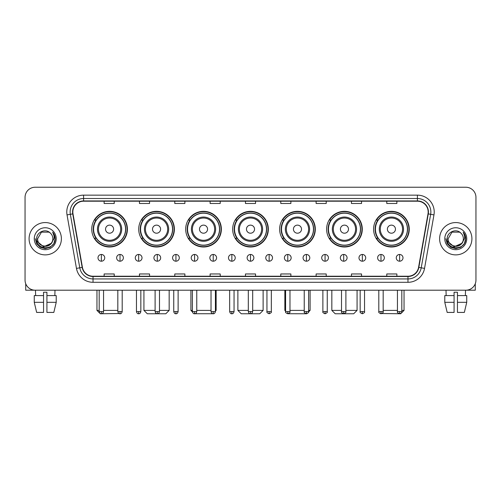 <?xml version="1.0" encoding="UTF-8"?>
<svg xmlns="http://www.w3.org/2000/svg" width="501" height="501" viewBox="0 0 501 501"><rect width="100%" height="100%" fill="white"/><g stroke="black" fill="none" stroke-linecap="round" stroke-linejoin="round"><path stroke-width="0.75" d="M373.589 229.164A17.836 17.836 0 0 0 391.425 246.999A17.836 17.836 0 0 0 409.254 229.164A17.836 17.836 0 0 0 391.425 211.334A17.836 17.836 0 0 0 373.589 229.164M326.614 229.164A17.836 17.836 0 0 0 344.45 246.999A17.836 17.836 0 0 0 362.286 229.164A17.836 17.836 0 0 0 344.45 211.334A17.836 17.836 0 0 0 326.614 229.164M279.639 229.164A17.836 17.836 0 0 0 297.475 246.999A17.836 17.836 0 0 0 315.311 229.164A17.836 17.836 0 0 0 297.475 211.334A17.836 17.836 0 0 0 279.639 229.164M232.664 229.164A17.836 17.836 0 0 0 250.5 246.999A17.836 17.836 0 0 0 268.336 229.164A17.836 17.836 0 0 0 250.5 211.334A17.836 17.836 0 0 0 232.664 229.164M185.689 229.164A17.836 17.836 0 0 0 203.525 246.999A17.836 17.836 0 0 0 221.361 229.164A17.836 17.836 0 0 0 203.525 211.334A17.836 17.836 0 0 0 185.689 229.164M138.714 229.164A17.836 17.836 0 0 0 156.55 246.999A17.836 17.836 0 0 0 174.386 229.164A17.836 17.836 0 0 0 156.55 211.334A17.836 17.836 0 0 0 138.714 229.164M91.746 229.164A17.836 17.836 0 0 0 109.575 246.999A17.836 17.836 0 0 0 127.411 229.164A17.836 17.836 0 0 0 109.575 211.334A17.836 17.836 0 0 0 91.746 229.164M96.023 238.251A16.32 16.32 0 0 1 96.023 220.083M142.992 238.251A16.32 16.32 0 0 1 142.992 220.083M189.967 238.251A16.32 16.32 0 0 1 189.967 220.083M236.942 238.251A16.32 16.32 0 0 1 236.942 220.083M283.917 238.251A16.32 16.32 0 0 1 283.917 220.083M330.892 238.251A16.32 16.32 0 0 1 330.892 220.083M377.867 238.251A16.32 16.32 0 0 1 377.867 220.083M25.05 197.331L25.05 280.109A10.095 10.095 0 0 0 35.145 290.204L465.855 290.204A10.095 10.095 0 0 0 475.95 280.109L475.95 197.331A10.095 10.095 0 0 0 465.855 187.242L35.145 187.242A10.095 10.095 0 0 0 25.05 197.331L25.05 280.109M29.089 238.72A16.151 16.151 0 0 0 45.24 254.877A16.151 16.151 0 0 0 61.391 238.72A16.151 16.151 0 0 0 45.24 222.569A16.151 16.151 0 0 0 29.089 238.72A16.151 16.151 0 0 0 45.24 254.877A16.151 16.151 0 0 0 61.391 238.72A16.151 16.151 0 0 0 45.24 222.569A16.151 16.151 0 0 0 29.089 238.72M439.609 238.72A16.151 16.151 0 0 0 455.76 254.877A16.151 16.151 0 0 0 471.911 238.72A16.151 16.151 0 0 0 455.76 222.569A16.151 16.151 0 0 0 439.609 238.72A16.151 16.151 0 0 0 455.76 254.877A16.151 16.151 0 0 0 471.911 238.72A16.151 16.151 0 0 0 455.76 222.569A16.151 16.151 0 0 0 439.609 238.72M72.833 211.973A10.765 10.765 0 0 1 83.598 201.202L417.402 201.202A10.765 10.765 0 0 1 428.004 213.839L418.573 267.346A10.765 10.765 0 0 1 407.964 276.239L93.036 276.239A10.765 10.765 0 0 1 82.427 267.346L72.996 213.839A10.765 10.765 0 0 1 72.833 211.973M72.564 211.973A11.035 11.035 0 0 0 72.733 213.889L82.164 267.39A11.035 11.035 0 0 0 93.036 276.508L407.964 276.508A11.035 11.035 0 0 0 418.836 267.39L428.267 213.889A11.035 11.035 0 0 0 417.402 200.932L83.598 200.932A11.035 11.035 0 0 0 72.564 211.973M67.034 214.891A16.827 16.827 0 0 1 83.598 195.146L417.402 195.146A16.827 16.827 0 0 1 433.966 214.891L424.535 268.398A16.827 16.827 0 0 1 407.964 282.301L93.036 282.301A16.827 16.827 0 0 1 76.465 268.398L67.034 214.891L70.347 214.309A13.458 13.458 0 0 1 83.598 198.515L417.402 198.515A13.458 13.458 0 0 1 430.653 214.309L421.222 267.81A13.458 13.458 0 0 1 407.964 278.932L93.036 278.932A13.458 13.458 0 0 1 79.778 267.81L70.347 214.309A13.458 13.458 0 0 1 70.14 211.973M465.855 187.242L35.145 187.242M35.145 290.204L465.855 290.204M475.95 280.109L475.95 197.331M418.836 267.39L421.222 267.81L430.653 214.309L433.966 214.891M245.452 201.202L245.452 203.481L255.548 203.481L255.548 201.202M210.119 201.202L210.119 203.481L220.215 203.481L220.215 201.202M174.786 201.202L174.786 203.481L184.882 203.481L184.882 201.202M139.46 201.202L139.46 203.481L149.555 203.481L149.555 201.202M104.127 201.202L104.127 203.481L114.222 203.481L114.222 201.202M280.785 201.202L280.785 203.481L290.881 203.481L290.881 201.202M316.118 201.202L316.118 203.481L326.214 203.481L326.214 201.202M351.445 201.202L351.445 203.481L361.54 203.481L361.54 201.202M386.778 201.202L386.778 203.481L396.873 203.481L396.873 201.202M255.548 276.239L255.548 273.966L245.452 273.966L245.452 276.239M220.215 276.239L220.215 273.966L210.119 273.966L210.119 276.239M184.882 276.239L184.882 273.966L174.786 273.966L174.786 276.239M149.555 276.239L149.555 273.966L139.46 273.966L139.46 276.239M114.222 276.239L114.222 273.966L104.127 273.966L104.127 276.239M290.881 276.239L290.881 273.966L280.785 273.966L280.785 276.239M326.214 276.239L326.214 273.966L316.118 273.966L316.118 276.239M361.54 276.239L361.54 273.966L351.445 273.966L351.445 276.239M396.873 276.239L396.873 273.966L386.778 273.966L386.778 276.239M52.843 238.72C53.313 248.534 37.168 248.534 37.638 238.72L41.439 232.138L49.042 232.138L50.219 232.978C45.553 228.087 36.567 232.113 36.654 238.72C35.796 250.462 54.834 250.769 55.141 239.29L55.16 238.72C55.129 236.228 54.302 234.036 52.668 232.151C53.908 234.186 54.346 236.378 53.976 238.72L51.064 243.611A7.603 7.603 0 0 0 52.843 238.72C53.313 248.534 37.168 248.534 37.638 238.72L41.439 232.138L49.042 232.138L50.219 232.978A7.603 7.603 0 0 1 52.843 238.72C53.313 248.534 37.168 248.534 37.638 238.72C37.237 245.578 47.031 249.066 51.064 243.611M51.553 243.204L43.618 246.799L36.892 241.188M34.268 238.72A10.972 10.972 0 0 0 45.24 249.692A10.972 10.972 0 0 0 56.212 238.72A10.972 10.972 0 0 0 45.24 227.755A10.972 10.972 0 0 0 34.268 238.72M52.668 232.151L55.154 239.008L54.69 235.72L55.154 239.008L54.69 235.72L55.154 239.008L52.743 232.232L55.154 239.008L52.743 232.232L55.16 238.72L53.826 243.68L50.2 247.312L45.24 248.64L40.28 247.312L36.648 243.68L35.32 238.72M52.743 232.232L55.154 239.015M25.72 283.735L25.72 290.204L64.754 290.204M34.262 295.59L34.262 302.322L36.654 312.417L34.262 302.322L34.262 295.59L43.556 295.59L43.556 292.227L46.925 292.227L46.925 295.59L56.218 295.59L56.218 302.322L53.826 312.417L56.218 302.322L46.925 302.322L46.925 295.59L46.925 312.417L53.826 312.417M54.997 290.204L54.853 295.59M43.556 295.59L43.556 312.417L36.654 312.417M34.262 302.322L43.556 302.322M35.483 290.204L35.627 295.59M119.05 313.538L100.325 313.758L96.956 310.395L99.179 310.395M103.557 310.395L117.823 310.395M113.614 229.164A4.039 4.039 0 0 0 109.575 225.131A4.039 4.039 0 0 0 105.542 229.164A4.039 4.039 0 0 0 109.575 233.203A4.039 4.039 0 0 0 113.614 229.164M121.693 229.164A12.112 12.112 0 0 0 109.575 217.052A12.112 12.112 0 0 0 97.463 229.164A12.112 12.112 0 0 0 109.575 241.282A12.112 12.112 0 0 0 121.693 229.164A12.112 12.112 0 0 1 109.575 241.282A12.112 12.112 0 0 1 97.463 229.164M125.563 229.164A15.982 15.982 0 0 0 109.575 213.182A15.982 15.982 0 0 0 93.593 229.164A15.982 15.982 0 0 0 109.575 245.152A15.982 15.982 0 0 0 125.563 229.164M127.072 229.164A17.497 17.497 0 0 1 94.62 238.251L96.242 238.251A16.132 16.132 0 0 0 120.253 241.263A16.132 16.132 0 0 0 120.253 217.071A16.132 16.132 0 0 0 96.242 220.083L94.62 220.083A17.497 17.497 0 0 1 127.072 229.164M159.481 310.395L169.169 310.395L165.806 313.758L147.3 313.758L143.931 310.395L155.103 310.395M160.589 229.164A4.039 4.039 0 0 0 156.55 225.131A4.039 4.039 0 0 0 152.511 229.164A4.039 4.039 0 0 0 156.55 233.203A4.039 4.039 0 0 0 160.589 229.164M168.668 229.164A12.112 12.112 0 0 0 156.55 217.052A12.112 12.112 0 0 0 144.438 229.164A12.112 12.112 0 0 0 156.55 241.282A12.112 12.112 0 0 0 168.668 229.164A12.112 12.112 0 0 1 156.55 241.282A12.112 12.112 0 0 1 144.438 229.164M172.532 229.164A15.982 15.982 0 0 0 156.55 213.182A15.982 15.982 0 0 0 140.568 229.164A15.982 15.982 0 0 0 156.55 245.152A15.982 15.982 0 0 0 172.532 229.164M174.047 229.164A17.497 17.497 0 0 1 141.595 238.251L143.217 238.251A16.132 16.132 0 0 0 167.228 241.263A16.132 16.132 0 0 0 167.228 217.071A16.132 16.132 0 0 0 143.217 220.083L141.595 220.083A17.497 17.497 0 0 1 174.047 229.164M212.819 313.726L194.25 313.739M196.761 310.395L211.027 310.395M215.405 310.395L216.144 310.395L215.405 311.134M207.564 229.164A4.039 4.039 0 0 0 203.525 225.131A4.039 4.039 0 0 0 199.486 229.164A4.039 4.039 0 0 0 203.525 233.203A4.039 4.039 0 0 0 207.564 229.164M215.637 229.164A12.112 12.112 0 0 0 203.525 217.052A12.112 12.112 0 0 0 191.413 229.164A12.112 12.112 0 0 0 203.525 241.282A12.112 12.112 0 0 0 215.637 229.164A12.112 12.112 0 0 1 203.525 241.282A12.112 12.112 0 0 1 191.413 229.164M219.507 229.164A15.982 15.982 0 0 0 203.525 213.182A15.982 15.982 0 0 0 187.543 229.164A15.982 15.982 0 0 0 203.525 245.152A15.982 15.982 0 0 0 219.507 229.164M190.906 290.204L190.906 310.395L192.39 310.395M221.022 229.164A17.497 17.497 0 0 1 188.57 238.251L190.192 238.251A16.132 16.132 0 0 0 214.203 241.263A16.132 16.132 0 0 0 214.203 217.071A16.132 16.132 0 0 0 190.192 220.083L188.57 220.083A17.497 17.497 0 0 1 221.022 229.164M252.686 310.395L263.119 310.395L259.756 313.758L241.244 313.758L237.881 310.395L248.314 310.395M254.539 229.164A4.039 4.039 0 0 0 250.5 225.131A4.039 4.039 0 0 0 246.461 229.164A4.039 4.039 0 0 0 250.5 233.203A4.039 4.039 0 0 0 254.539 229.164M262.612 229.164A12.112 12.112 0 0 0 250.5 217.052A12.112 12.112 0 0 0 238.388 229.164A12.112 12.112 0 0 0 250.5 241.282A12.112 12.112 0 0 0 262.612 229.164A12.112 12.112 0 0 1 250.5 241.282A12.112 12.112 0 0 1 238.388 229.164M266.482 229.164A15.982 15.982 0 0 0 250.5 213.182A15.982 15.982 0 0 0 234.518 229.164A15.982 15.982 0 0 0 250.5 245.152A15.982 15.982 0 0 0 266.482 229.164M267.997 229.164A17.497 17.497 0 0 1 235.545 238.251L237.167 238.251A16.132 16.132 0 0 0 261.178 241.263A16.132 16.132 0 0 0 261.178 217.071A16.132 16.132 0 0 0 237.167 220.083L235.545 220.083A17.497 17.497 0 0 1 267.997 229.164M306.731 313.758L288.181 313.726M289.973 310.395L304.239 310.395M308.61 310.395L310.094 310.395L308.585 311.904M301.514 229.164A4.039 4.039 0 0 0 297.475 225.131A4.039 4.039 0 0 0 293.436 229.164A4.039 4.039 0 0 0 297.475 233.203A4.039 4.039 0 0 0 301.514 229.164M309.587 229.164A12.112 12.112 0 0 0 297.475 217.052A12.112 12.112 0 0 0 285.363 229.164A12.112 12.112 0 0 0 297.475 241.282A12.112 12.112 0 0 0 309.587 229.164A12.112 12.112 0 0 1 297.475 241.282A12.112 12.112 0 0 1 285.363 229.164M313.457 229.164A15.982 15.982 0 0 0 297.475 213.182A15.982 15.982 0 0 0 281.493 229.164A15.982 15.982 0 0 0 297.475 245.152A15.982 15.982 0 0 0 313.457 229.164M284.856 290.204L284.856 310.395L285.595 310.395M314.972 229.164A17.497 17.497 0 0 1 282.52 238.251L284.142 238.251A16.132 16.132 0 0 0 308.146 241.263A16.132 16.132 0 0 0 308.146 217.071A16.132 16.132 0 0 0 284.142 220.083L282.52 220.083A17.497 17.497 0 0 1 314.972 229.164M345.897 310.395L357.069 310.395L353.7 313.758L335.194 313.758L331.831 310.395L341.519 310.395M348.489 229.164A4.039 4.039 0 0 0 344.45 225.131A4.039 4.039 0 0 0 340.411 229.164A4.039 4.039 0 0 0 344.45 233.203A4.039 4.039 0 0 0 348.489 229.164M356.562 229.164A12.112 12.112 0 0 0 344.45 217.052A12.112 12.112 0 0 0 332.332 229.164A12.112 12.112 0 0 0 344.45 241.282A12.112 12.112 0 0 0 356.562 229.164A12.112 12.112 0 0 1 344.45 241.282A12.112 12.112 0 0 1 332.332 229.164M360.432 229.164A15.982 15.982 0 0 0 344.45 213.182A15.982 15.982 0 0 0 328.468 229.164A15.982 15.982 0 0 0 344.45 245.152A15.982 15.982 0 0 0 360.432 229.164M361.947 229.164A17.497 17.497 0 0 1 329.495 238.251L331.117 238.251A16.132 16.132 0 0 0 355.121 241.263A16.132 16.132 0 0 0 355.121 217.071A16.132 16.132 0 0 0 331.117 220.083L329.495 220.083A17.497 17.497 0 0 1 361.947 229.164M401.821 310.395L404.044 310.395L400.675 313.758L381.95 313.538M383.177 310.395L397.443 310.395M395.458 229.164A4.039 4.039 0 0 0 391.425 225.131A4.039 4.039 0 0 0 387.386 229.164A4.039 4.039 0 0 0 391.425 233.203A4.039 4.039 0 0 0 395.458 229.164M403.537 229.164A12.112 12.112 0 0 0 391.425 217.052A12.112 12.112 0 0 0 379.307 229.164A12.112 12.112 0 0 0 391.425 241.282A12.112 12.112 0 0 0 403.537 229.164A12.112 12.112 0 0 1 391.425 241.282A12.112 12.112 0 0 1 379.307 229.164M407.407 229.164A15.982 15.982 0 0 0 391.425 213.182A15.982 15.982 0 0 0 375.437 229.164A15.982 15.982 0 0 0 391.425 245.152A15.982 15.982 0 0 0 407.407 229.164M408.922 229.164A17.497 17.497 0 0 1 376.47 238.251L378.092 238.251A16.132 16.132 0 0 0 402.096 241.263A16.132 16.132 0 0 0 402.096 217.071A16.132 16.132 0 0 0 378.092 220.083L376.47 220.083A17.497 17.497 0 0 1 408.922 229.164M101.365 254.47A3.363 3.363 0 0 0 98.002 257.833A3.363 3.363 0 0 0 101.365 261.203A3.363 3.363 0 0 0 104.734 257.833A3.363 3.363 0 0 0 101.365 254.47L101.365 261.203A3.363 3.363 0 0 0 104.734 257.833A3.363 3.363 0 0 0 101.365 254.47M120.008 254.47A3.363 3.363 0 0 0 116.645 257.833A3.363 3.363 0 0 0 120.008 261.203A3.363 3.363 0 0 0 123.371 257.833A3.363 3.363 0 0 0 120.008 254.47L120.008 261.203A3.363 3.363 0 0 0 123.371 257.833A3.363 3.363 0 0 0 120.008 254.47M138.652 254.47A3.363 3.363 0 0 0 135.283 257.833A3.363 3.363 0 0 0 138.652 261.203A3.363 3.363 0 0 0 142.015 257.833A3.363 3.363 0 0 0 138.652 254.47L138.652 261.203A3.363 3.363 0 0 0 142.015 257.833A3.363 3.363 0 0 0 138.652 254.47M157.289 254.47A3.363 3.363 0 0 0 153.926 257.833A3.363 3.363 0 0 0 157.289 261.203A3.363 3.363 0 0 0 160.658 257.833A3.363 3.363 0 0 0 157.289 254.47L157.289 261.203A3.363 3.363 0 0 0 160.658 257.833A3.363 3.363 0 0 0 157.289 254.47M175.932 254.47A3.363 3.363 0 0 0 172.569 257.833A3.363 3.363 0 0 0 175.932 261.203A3.363 3.363 0 0 0 179.295 257.833A3.363 3.363 0 0 0 175.932 254.47L175.932 261.203A3.363 3.363 0 0 0 179.295 257.833A3.363 3.363 0 0 0 175.932 254.47M194.576 254.47A3.363 3.363 0 0 0 191.213 257.833A3.363 3.363 0 0 0 194.576 261.203A3.363 3.363 0 0 0 197.939 257.833A3.363 3.363 0 0 0 194.576 254.47L194.576 261.203A3.363 3.363 0 0 0 197.939 257.833A3.363 3.363 0 0 0 194.576 254.47M213.219 254.47A3.363 3.363 0 0 0 209.85 257.833A3.363 3.363 0 0 0 213.219 261.203A3.363 3.363 0 0 0 216.582 257.833A3.363 3.363 0 0 0 213.219 254.47L213.219 261.203A3.363 3.363 0 0 0 216.582 257.833A3.363 3.363 0 0 0 213.219 254.47M231.857 254.47A3.363 3.363 0 0 0 228.494 257.833A3.363 3.363 0 0 0 231.857 261.203A3.363 3.363 0 0 0 235.226 257.833A3.363 3.363 0 0 0 231.857 254.47L231.857 261.203A3.363 3.363 0 0 0 235.226 257.833A3.363 3.363 0 0 0 231.857 254.47M250.5 254.47A3.363 3.363 0 0 0 247.137 257.833A3.363 3.363 0 0 0 250.5 261.203A3.363 3.363 0 0 0 253.863 257.833A3.363 3.363 0 0 0 250.5 254.47L250.5 261.203A3.363 3.363 0 0 0 253.863 257.833A3.363 3.363 0 0 0 250.5 254.47M269.143 254.47A3.363 3.363 0 0 0 265.774 257.833A3.363 3.363 0 0 0 269.143 261.203A3.363 3.363 0 0 0 272.506 257.833A3.363 3.363 0 0 0 269.143 254.47L269.143 261.203A3.363 3.363 0 0 0 272.506 257.833A3.363 3.363 0 0 0 269.143 254.47M287.781 254.47A3.363 3.363 0 0 0 284.418 257.833A3.363 3.363 0 0 0 287.781 261.203A3.363 3.363 0 0 0 291.15 257.833A3.363 3.363 0 0 0 287.781 254.47L287.781 261.203A3.363 3.363 0 0 0 291.15 257.833A3.363 3.363 0 0 0 287.781 254.47M306.424 254.47A3.363 3.363 0 0 0 303.061 257.833A3.363 3.363 0 0 0 306.424 261.203A3.363 3.363 0 0 0 309.787 257.833A3.363 3.363 0 0 0 306.424 254.47L306.424 261.203A3.363 3.363 0 0 0 309.787 257.833A3.363 3.363 0 0 0 306.424 254.47M325.068 254.47A3.363 3.363 0 0 0 321.705 257.833A3.363 3.363 0 0 0 325.068 261.203A3.363 3.363 0 0 0 328.431 257.833A3.363 3.363 0 0 0 325.068 254.47L325.068 261.203A3.363 3.363 0 0 0 328.431 257.833A3.363 3.363 0 0 0 325.068 254.47M343.711 254.47A3.363 3.363 0 0 0 340.342 257.833A3.363 3.363 0 0 0 343.711 261.203A3.363 3.363 0 0 0 347.074 257.833A3.363 3.363 0 0 0 343.711 254.47L343.711 261.203A3.363 3.363 0 0 0 347.074 257.833A3.363 3.363 0 0 0 343.711 254.47M362.348 254.47A3.363 3.363 0 0 0 358.985 257.833A3.363 3.363 0 0 0 362.348 261.203A3.363 3.363 0 0 0 365.717 257.833A3.363 3.363 0 0 0 362.348 254.47L362.348 261.203A3.363 3.363 0 0 0 365.717 257.833A3.363 3.363 0 0 0 362.348 254.47M380.992 254.47A3.363 3.363 0 0 0 377.629 257.833A3.363 3.363 0 0 0 380.992 261.203A3.363 3.363 0 0 0 384.355 257.833A3.363 3.363 0 0 0 380.992 254.47L380.992 261.203A3.363 3.363 0 0 0 384.355 257.833A3.363 3.363 0 0 0 380.992 254.47M399.635 254.47A3.363 3.363 0 0 0 396.266 257.833A3.363 3.363 0 0 0 399.635 261.203A3.363 3.363 0 0 0 402.998 257.833A3.363 3.363 0 0 0 399.635 254.47L399.635 261.203A3.363 3.363 0 0 0 402.998 257.833A3.363 3.363 0 0 0 399.635 254.47M475.28 283.735L475.28 290.204L436.246 290.204M444.782 295.59L444.782 302.322L447.174 312.417L444.782 302.322L444.782 295.59L454.075 295.59L454.075 292.227L457.444 292.227L457.444 295.59L466.738 295.59L466.738 302.322L464.346 312.417L466.738 302.322L457.444 302.322L457.444 295.59M465.517 290.204L465.373 295.59M454.075 295.59L454.075 312.417L447.174 312.417M444.782 302.322L454.075 302.322M464.346 312.417L457.444 312.417L457.444 302.322M446.003 290.204L446.147 295.59M463.362 238.72C463.832 248.534 447.687 248.534 448.157 238.72L451.958 232.138L459.561 232.138L460.745 232.978C456.073 228.087 447.092 232.113 447.174 238.72C446.322 250.462 465.354 250.769 465.661 239.29L465.68 238.72C465.648 236.228 464.822 234.036 463.187 232.151C464.427 234.186 464.865 236.378 464.502 238.72L461.59 243.611A7.603 7.603 0 0 0 463.362 238.72C463.832 248.534 447.687 248.534 448.157 238.72C447.687 248.534 463.832 248.534 463.362 238.72A7.603 7.603 0 0 0 460.745 232.978M461.59 243.611C457.551 249.066 447.762 245.578 448.157 238.72M462.072 243.204L454.138 246.799L447.412 241.188M444.788 238.72A10.972 10.972 0 0 0 455.76 249.692A10.972 10.972 0 0 0 466.732 238.72A10.972 10.972 0 0 0 455.76 227.755A10.972 10.972 0 0 0 444.788 238.72M463.187 232.151L465.673 239.008L465.21 235.72L465.673 239.008L465.21 235.72L465.673 239.008L463.262 232.232L465.673 239.008L463.262 232.232L465.68 238.72L464.352 243.68L460.72 247.312L455.76 248.64L450.8 247.312L447.174 243.68L445.84 238.72M463.262 232.232L465.673 239.015M417.402 195.146L417.402 200.932M70.347 214.309L72.733 213.889M93.036 282.301L93.036 276.508M407.964 276.508L407.964 282.301M76.465 268.398L82.164 267.39M428.267 213.889L430.653 214.309M83.598 195.146L83.598 200.932M421.222 267.81L424.535 268.398M120.703 229.164A11.128 11.128 0 0 0 109.575 218.035A11.128 11.128 0 0 0 98.446 229.164A11.128 11.128 0 0 0 109.575 240.292A11.128 11.128 0 0 0 120.703 229.164M167.678 229.164A11.128 11.128 0 0 0 156.55 218.035A11.128 11.128 0 0 0 145.422 229.164A11.128 11.128 0 0 0 156.55 240.292A11.128 11.128 0 0 0 167.678 229.164M214.653 229.164A11.128 11.128 0 0 0 203.525 218.035A11.128 11.128 0 0 0 192.397 229.164A11.128 11.128 0 0 0 203.525 240.292A11.128 11.128 0 0 0 214.653 229.164M261.628 229.164A11.128 11.128 0 0 0 250.5 218.035A11.128 11.128 0 0 0 239.372 229.164A11.128 11.128 0 0 0 250.5 240.292A11.128 11.128 0 0 0 261.628 229.164M308.603 229.164A11.128 11.128 0 0 0 297.475 218.035A11.128 11.128 0 0 0 286.347 229.164A11.128 11.128 0 0 0 297.475 240.292A11.128 11.128 0 0 0 308.603 229.164M355.578 229.164A11.128 11.128 0 0 0 344.45 218.035A11.128 11.128 0 0 0 333.322 229.164A11.128 11.128 0 0 0 344.45 240.292A11.128 11.128 0 0 0 355.578 229.164M402.553 229.164A11.128 11.128 0 0 0 391.425 218.035A11.128 11.128 0 0 0 380.297 229.164A11.128 11.128 0 0 0 391.425 240.292A11.128 11.128 0 0 0 402.553 229.164M101.365 311.572L99.179 311.572C99.561 313.131 100.288 313.864 101.365 313.758L101.365 311.572L103.557 311.572L103.557 290.204M120.008 311.572L117.823 311.572C118.205 313.131 118.931 313.864 120.008 313.758L120.008 311.572L122.194 311.572L122.194 290.204M138.652 311.572L136.46 311.572C136.842 313.131 137.575 313.864 138.652 313.758L138.652 311.572L140.837 311.572L140.837 290.204M157.289 311.572L155.103 311.572C155.485 313.131 156.218 313.864 157.289 313.758L157.289 311.572L159.481 311.572L159.481 290.204M175.932 311.572L173.747 311.572C174.129 313.131 174.855 313.864 175.932 313.758L175.932 311.572L178.118 311.572L178.118 290.204M194.576 311.572L192.39 311.572C192.772 313.131 193.499 313.864 194.576 313.758L194.576 311.572L196.761 311.572L196.761 290.204M213.219 311.572L211.027 311.572C211.409 313.131 212.142 313.864 213.219 313.758L213.219 311.572L215.405 311.572L215.405 290.204M231.857 311.572L229.671 311.572C230.053 313.131 230.779 313.864 231.857 313.758L231.857 311.572L234.048 311.572L234.048 290.204M250.5 311.572L248.314 311.572C248.696 313.131 249.423 313.864 250.5 313.758L250.5 311.572L252.686 311.572L252.686 290.204M269.143 311.572L266.952 311.572C266.513 312.273 267.24 313 269.143 313.758L269.143 311.572L271.329 311.572L271.329 290.204M287.781 311.572L285.595 311.572C285.15 312.273 285.883 313 287.781 313.758L287.781 311.572L289.973 311.572L289.973 290.204M306.424 311.572L304.239 311.572C303.794 312.273 304.52 313 306.424 313.758L306.424 311.572L308.61 311.572L308.61 290.204M325.068 311.572L322.882 311.572C322.437 312.273 323.164 313 325.068 313.758L325.068 311.572L327.253 311.572L327.253 290.204M343.711 311.572L341.519 311.572C341.075 312.273 341.807 313 343.711 313.758L343.711 311.572L345.897 311.572L345.897 290.204M362.348 311.572L360.163 311.572C359.718 312.273 360.451 313 362.348 313.758L362.348 311.572L364.54 311.572L364.54 290.204M380.992 311.572L378.806 311.572C378.361 312.273 379.088 313 380.992 313.758L380.992 311.572L383.177 311.572L383.177 290.204M399.635 311.572L397.443 311.572C397.005 312.273 397.731 313 399.635 313.758L399.635 311.572L401.821 311.572L401.821 290.204M96.956 290.204L96.956 310.395M169.169 290.204L169.169 310.395M143.931 290.204L143.931 310.395M216.144 290.204L216.144 310.395M192.415 311.904L190.906 310.395M263.119 290.204L263.119 310.395M237.881 290.204L237.881 310.395M310.094 290.204L310.094 310.395M285.595 311.134L284.856 310.395M357.069 290.204L357.069 310.395M331.831 290.204L331.831 310.395M404.044 290.204L404.044 310.395M99.179 311.572L99.179 290.204M103.557 311.572C103.175 313.131 102.442 313.864 101.365 313.758M117.823 311.572L117.823 290.204M122.194 311.572C121.812 313.131 121.085 313.864 120.008 313.758M136.46 311.572L136.46 290.204M140.837 311.572C140.455 313.131 139.729 313.864 138.652 313.758M155.103 311.572L155.103 290.204M159.481 311.572C159.099 313.131 158.366 313.864 157.289 313.758M173.747 311.572L173.747 290.204M178.118 311.572C177.736 313.131 177.01 313.864 175.932 313.758M192.39 311.572L192.39 290.204M196.761 311.572C196.379 313.131 195.653 313.864 194.576 313.758M211.027 311.572L211.027 290.204M215.405 311.572C215.023 313.131 214.29 313.864 213.219 313.758M229.671 311.572L229.671 290.204M234.048 311.572C233.666 313.131 232.934 313.864 231.857 313.758M248.314 311.572L248.314 290.204M252.686 311.572C252.304 313.131 251.577 313.864 250.5 313.758M266.952 311.572L266.952 290.204M271.329 311.572C271.774 312.273 271.041 313 269.143 313.758M285.595 311.572L285.595 290.204M289.973 311.572C290.417 312.273 289.684 313 287.781 313.758M304.239 311.572L304.239 290.204M308.61 311.572C309.054 312.273 308.328 313 306.424 313.758M322.882 311.572L322.882 290.204M327.253 311.572C327.698 312.273 326.971 313 325.068 313.758M341.519 311.572L341.519 290.204M345.897 311.572C346.341 312.273 345.609 313 343.711 313.758M360.163 311.572L360.163 290.204M364.54 311.572C364.978 312.273 364.252 313 362.348 313.758M378.806 311.572L378.806 290.204M383.177 311.572C383.622 312.273 382.896 313 380.992 313.758M397.443 311.572L397.443 290.204M401.821 311.572C402.265 312.273 401.533 313 399.635 313.758"/></g></svg>
